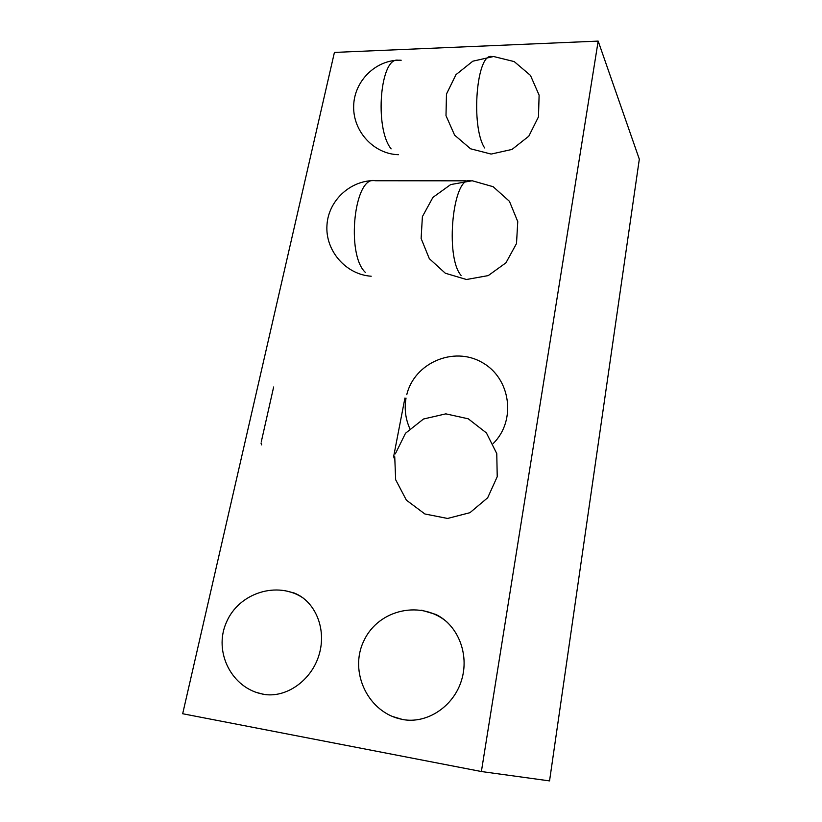 <?xml version="1.0" encoding="UTF-8"?>
<svg xmlns="http://www.w3.org/2000/svg" width="822" height="822" viewBox="0 0 822 822"><rect width="100%" height="100%" fill="white"/><g stroke="black" fill="none" stroke-linecap="round" stroke-linejoin="round"><path stroke-width="1.23" d="M492.203 56.656C476.668 51.354 470.41 126.341 484.631 147.939C470.4 126.362 476.668 51.365 492.193 56.667M398.66 60.345C380.298 55.362 374.051 127.955 391.118 148.864M466.043 180.83L375.079 180.737C354.354 174.932 345.743 254.234 365.297 272.339M470.574 180.83C453.014 174.819 444.63 256.834 461.06 275.411M284.145 590.453L294.266 593.042C315.299 601.283 326.899 628.984 319.08 654.774C311.507 680.616 285.871 698.577 263.071 694.23L256.104 692.309M421.583 610.191L435.763 614.424C457.772 624.864 469.67 654.055 461.532 680.256C453.631 706.53 427.008 724.131 402.585 719.507L392.577 716.496M481.384 771.529L549.548 780.9L639.321 159.18L598.169 41.1L334.42 52.423L182.679 713.743L481.384 771.529L598.169 41.1M393.635 456.611L394.406 458.738M261.006 443.068L261.673 444.887M401.187 60.232C376.322 59.081 354.005 80.844 353.666 106.192C352.957 131.53 373.979 154.125 398.444 154.7M491.494 154.002L512.024 149.419L528.793 136.205L538.482 116.858L539.109 95.147L530.457 75.398L514.212 61.588L493.621 56.513L472.835 61.188L456.015 74.617L446.469 94.057L445.997 115.645L454.607 135.137L470.574 148.792L490.796 153.991M466.875 279.439L488.247 275.596L505.951 262.814L516.504 243.559L517.757 221.611L509.445 201.318L493.169 186.717L472.188 180.748L450.682 184.57L432.917 197.393L422.395 216.628L421.121 238.472L429.31 258.653L445.329 273.233L466.074 279.388M377.843 180.737C352.35 178.528 328.451 199.438 326.971 225.074C325.111 250.689 345.898 274.61 371.195 276.223M303.246 598.087C277.641 580.599 238.76 592.693 226.338 622.501C213.196 652.031 231.958 688.877 263.42 694.21M447.815 622.778C422.251 599.69 378.716 608.886 363.982 640.595C348.374 671.903 368.451 713.66 402.872 719.466M393.83 455.583L404.938 398.033M394.735 456.724L395.659 479.74L406.387 500.156L424.882 513.976L447.548 518.456L469.958 512.681L487.672 497.783L497.228 476.698L496.765 453.58L486.429 432.947L468.273 418.809L445.853 413.856L423.494 419.015L405.503 433.266L395.331 453.878M406.027 398.115C404.208 408.637 405.462 418.788 409.798 428.56M493.169 443.551C516.678 420.545 510.668 377.935 481.898 362.348C453.569 345.99 414.35 362.944 406.777 394.683M261.252 441.948L273.644 387.008"/></g></svg>
